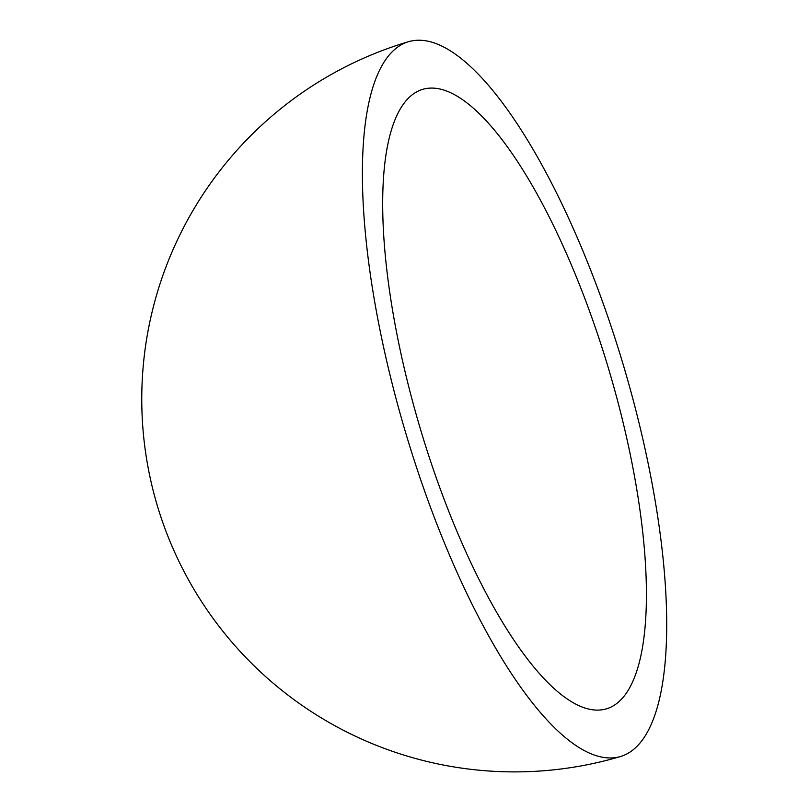 <?xml version="1.0" encoding="UTF-8"?>
<svg xmlns="http://www.w3.org/2000/svg" width="810" height="810" viewBox="0 0 810 810"><rect width="100%" height="100%" fill="white"/><g stroke="black" fill="none" stroke-linecap="round" stroke-linejoin="round"><path stroke-width="1.21" d="M427.781 88.31A323.099 98.769 73.5 0 0 422.526 89.383A323.099 98.769 73.5 0 0 417.423 418.841A323.099 98.769 73.5 0 0 601.324 709.874A323.099 98.769 73.5 0 0 606.579 708.811A323.099 98.769 73.5 0 0 611.682 379.353A323.099 98.769 73.5 0 0 427.781 88.31M614.668 757.684A372.802 113.967 73.5 0 0 620.733 756.459A372.802 113.967 73.5 0 0 626.626 376.316A372.802 113.967 73.5 0 0 414.426 40.5A372.802 113.967 73.5 0 0 408.372 41.735A372.802 113.967 73.5 0 0 402.479 421.878A372.802 113.967 73.5 0 0 614.668 757.684M408.372 41.735A372.802 372.802 0 0 0 556.764 769.5A372.802 372.802 0 0 0 620.733 756.459"/></g></svg>
